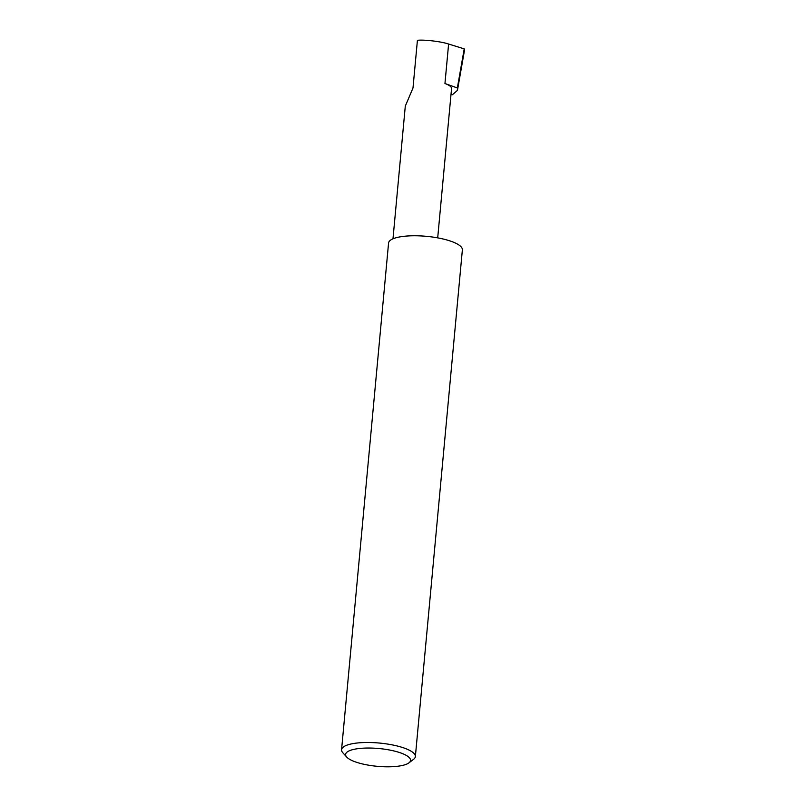 <?xml version="1.0" encoding="UTF-8"?>
<svg xmlns="http://www.w3.org/2000/svg" width="806" height="806" viewBox="0 0 806 806"><rect width="100%" height="100%" fill="white"/><g stroke="black" fill="none" stroke-linecap="round" stroke-linejoin="round"><path stroke-width="1.21" d="M392.985 238.818L405.297 106.12L412.994 87.995L417.417 40.3C424.309 39.504 441.466 41.559 448.61 44.038L464.216 48.864L464.437 50.566L457.445 90.363L452.398 94.755L451.017 94.262M354.922 749.147A32.613 8.937 -174.7 0 0 346.711 757.066A32.613 8.937 -174.7 0 0 369.813 765.388A32.613 8.937 -174.7 0 0 401.217 765.7A32.613 8.937 -174.7 0 0 408.954 762.849A32.613 8.937 -174.7 0 0 394.93 751.202A32.613 8.937 -174.7 0 0 354.922 749.147M346.711 757.066L342.832 752.764A37.056 10.156 5.3 0 1 341.563 749.741A37.056 10.156 5.3 0 1 352.162 743.757A37.056 10.156 5.3 0 1 392.885 745.016A37.056 10.156 5.3 0 1 415.362 756.592A37.056 10.156 5.3 0 1 413.569 759.323L408.954 762.849M341.563 749.741L388.573 243.019A37.056 10.156 5.3 0 1 399.172 237.035A37.056 10.156 5.3 0 1 439.895 238.294A37.056 10.156 5.3 0 1 462.372 249.86L415.362 756.592M437.698 237.871L451.551 88.589A22.215 6.085 -174.7 0 0 444.952 83.522L457.355 87.955L457.445 90.363M457.355 87.955L464.216 48.864M444.952 83.522L448.61 44.038"/></g></svg>
